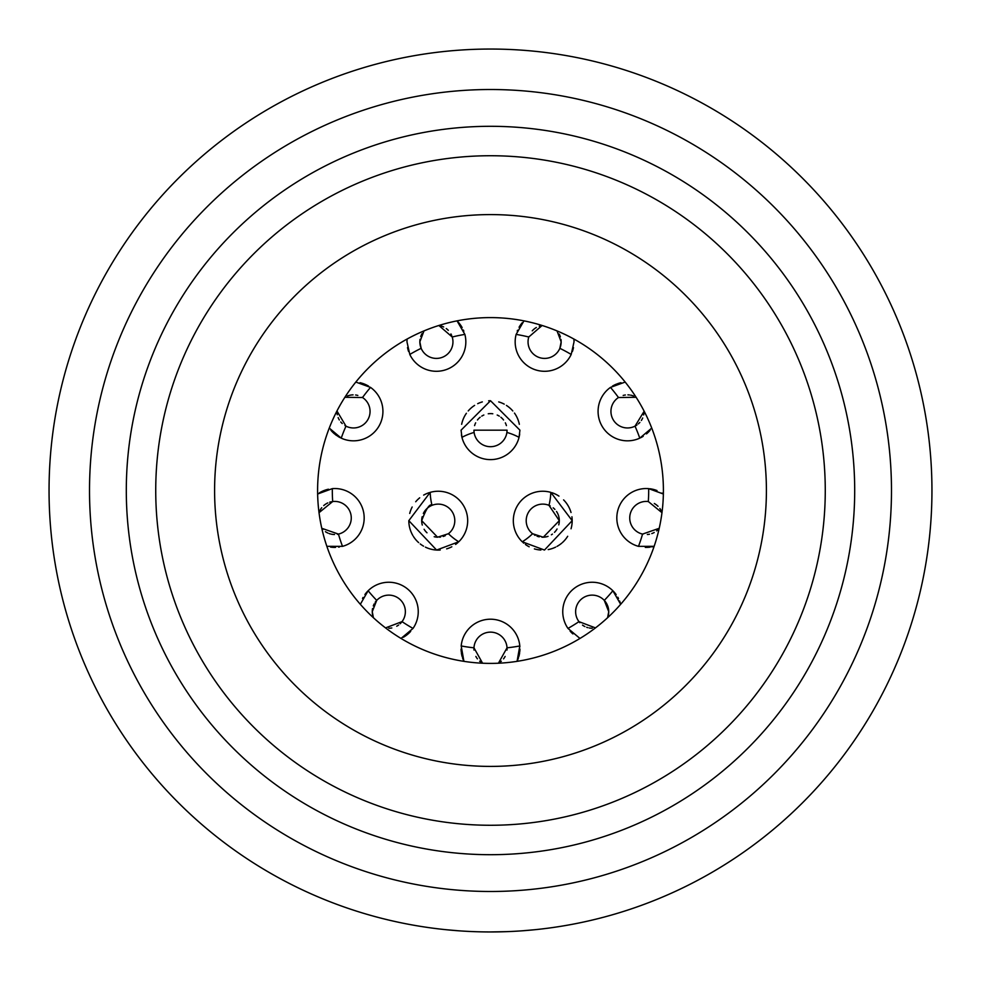 <?xml version="1.0" encoding="UTF-8"?>
<svg xmlns="http://www.w3.org/2000/svg" width="981" height="981" viewBox="0 0 981 981"><rect width="100%" height="100%" fill="white"/><g stroke="black" fill="none" stroke-linecap="round" stroke-linejoin="round"><path stroke-width="1.47" d="M461.07 649.079A29.43 29.43 0 0 0 461.217 651.58M461.34 652.672A29.43 29.43 0 0 0 462.125 656.51M462.505 657.785A29.43 29.43 0 0 0 463.927 661.353L461.193 645.952A158.186 158.186 0 0 0 473.97 647.816A16.554 16.554 0 0 0 474.007 650.072M519.869 646.871A29.43 29.43 0 0 0 519.807 645.952L517.061 661.353A29.43 29.43 0 0 0 518.483 657.785M518.863 656.522A29.43 29.43 0 0 0 519.66 652.672M519.795 651.543A29.43 29.43 0 0 0 519.93 649.079M570.145 631.188A29.43 29.43 0 0 0 572.904 633.922M620.605 604.038A29.43 29.43 0 0 0 619.612 601.022M618.508 598.533A29.43 29.43 0 0 0 617.809 597.208M616.154 594.596A29.43 29.43 0 0 0 615.038 593.137M614.989 593.076A29.43 29.43 0 0 0 614.094 592.034M613.959 591.874A29.43 29.43 0 0 0 613.186 591.065M645.302 547.386A29.43 29.43 0 0 0 650.17 547.14M651.727 546.895A29.43 29.43 0 0 0 652.782 546.675M661.967 512.683L648.306 501.536A158.186 158.186 0 0 0 648.674 488.636L663.364 494.007A29.43 29.43 0 0 0 661.93 493.051M657 490.561A29.43 29.43 0 0 0 649.814 488.746M640.728 437.698A29.43 29.43 0 0 0 643.18 436.312M646.504 433.884A29.43 29.43 0 0 0 650.121 430.23M636.117 397.28L618.471 397.526A158.186 158.186 0 0 0 610.476 387.397L625.179 382.063A29.43 29.43 0 0 0 625.007 382.087M620.985 382.7A29.43 29.43 0 0 0 617.527 383.718M616.669 384.037A29.43 29.43 0 0 0 612.438 386.122M403.338 637.27A29.43 29.43 0 0 0 410.683 631.372M367.826 591.053A29.43 29.43 0 0 0 366.048 593.027M365.938 593.174A29.43 29.43 0 0 0 364.907 594.535M363.056 597.454A29.43 29.43 0 0 0 362.529 598.447M360.432 603.928A29.43 29.43 0 0 0 360.334 604.296L368.133 590.746A158.186 158.186 0 0 0 376.716 600.384A16.554 16.554 0 0 0 375.159 602.334M572.413 351.492A29.43 29.43 0 0 0 573.48 347.556M574.032 341.854A29.43 29.43 0 0 0 573.897 339.046L574.032 341.854L571.2 354.448A158.186 158.186 0 0 0 559.844 348.316A16.554 16.554 0 0 0 560.384 346.833M522.162 322.81A29.43 29.43 0 0 0 519.059 327.237M517.551 330.266A29.43 29.43 0 0 0 517.232 331.038M330.855 430.193A29.43 29.43 0 0 0 334.484 433.872M335.208 434.46A29.43 29.43 0 0 0 336.814 435.65M337.82 436.3A29.43 29.43 0 0 0 340.272 437.698M368.549 386.109A29.43 29.43 0 0 0 360.015 382.7M356.005 382.087A29.43 29.43 0 0 0 355.821 382.063L370.524 387.397A158.186 158.186 0 0 0 362.529 397.526A16.554 16.554 0 0 0 362.161 397.293M330.597 547.104A29.43 29.43 0 0 0 335.527 547.386M338.641 547.14A29.43 29.43 0 0 0 339.34 547.03M328.451 489.212A29.43 29.43 0 0 0 319.365 492.867M407.52 347.544A29.43 29.43 0 0 0 408.587 351.492M463.829 331.198A29.43 29.43 0 0 0 463.363 330.057M462.149 327.605A29.43 29.43 0 0 0 457.036 320.873L464.871 334.398A158.186 158.186 0 0 0 452.229 337.01A16.554 16.554 0 0 0 452.082 336.569M523.081 542.554A29.43 29.43 0 0 0 523.78 543.167M525.399 544.443A29.43 29.43 0 0 0 529.176 546.785M534.375 548.882A29.43 29.43 0 0 0 540.887 550.034M548.22 549.581A29.43 29.43 0 0 0 555.687 547.104M557.049 546.38A29.43 29.43 0 0 0 561.696 543.192M562.42 542.567A29.43 29.43 0 0 0 567.692 536.276M571.04 528.784A29.43 29.43 0 0 0 571.923 516.766M571.028 512.499A29.43 29.43 0 0 0 563.597 499.893M558.974 496.116A29.43 29.43 0 0 0 551.898 492.695M422.173 516.729A16.554 16.554 0 0 0 421.695 520.666L437.563 537.208L448.415 533.725A60.332 60.332 0 0 0 458.74 541.794L436.594 550.047L408.819 520.666A29.43 29.43 0 0 0 412.793 535.418M413.332 536.337A29.43 29.43 0 0 0 418.654 542.616M420.248 543.952A29.43 29.43 0 0 0 423.571 546.172M425.386 547.128A29.43 29.43 0 0 0 432.425 549.507M432.854 549.593A29.43 29.43 0 0 0 440.199 550.034M446.649 548.87A29.43 29.43 0 0 0 451.836 546.773M455.601 544.43A29.43 29.43 0 0 0 457.931 542.554M429.347 492.621A29.43 29.43 0 0 0 423.645 495.111M419.709 497.808A29.43 29.43 0 0 0 415.699 501.757M412.179 507.005A29.43 29.43 0 0 0 409.715 513.443M461.45 434.877A29.43 29.43 0 0 0 461.953 437.342L461.07 430.169L490.525 400.739L519.93 430.169L519.047 437.342A60.332 60.332 0 0 0 506.895 432.437A16.554 16.554 0 0 0 506.969 431.848M519.243 436.471A29.43 29.43 0 0 0 519.685 433.994M519.341 424.319A29.43 29.43 0 0 0 514.461 413.075M512.793 410.953A29.43 29.43 0 0 0 506.404 405.411M504.234 404.135A29.43 29.43 0 0 0 498.716 401.916M490.525 400.739A29.43 29.43 0 0 0 488.661 400.8M482.321 401.903A29.43 29.43 0 0 0 477.686 403.682M474.62 405.386A29.43 29.43 0 0 0 468.231 410.929M466.392 413.283A29.43 29.43 0 0 0 461.659 424.307M506.993 650.072A16.554 16.554 0 0 0 507.042 648.085M475.871 656.424A16.554 16.554 0 0 0 477.428 658.852M479.648 661.182A16.554 16.554 0 0 0 482.578 663.217L473.97 647.816A16.554 16.554 0 0 1 490.5 632.132A16.554 16.554 0 0 1 507.03 647.816A158.186 158.186 0 0 0 519.807 645.952A29.43 29.43 0 0 0 461.193 645.952M507.03 647.816L498.422 663.217A16.554 16.554 0 0 0 501.328 661.206M503.56 658.864A16.554 16.554 0 0 0 505.129 656.436M608.428 614.854A16.554 16.554 0 0 0 608.367 608.22M608.269 607.766A16.554 16.554 0 0 0 607.582 605.596M607.227 604.774A16.554 16.554 0 0 0 605.718 602.15M605.571 601.942A16.554 16.554 0 0 0 604.284 600.384A158.186 158.186 0 0 0 612.867 590.746L620.666 604.296M579.967 638.459L567.974 628.416A158.186 158.186 0 0 0 578.962 621.635A16.554 16.554 0 0 0 579.82 622.69M582.506 625.118A16.554 16.554 0 0 0 584.909 626.552M586.699 627.3A16.554 16.554 0 0 0 587.84 627.656M589.274 627.975A16.554 16.554 0 0 0 592.217 628.232M661.341 511.076A16.554 16.554 0 0 0 659.833 508.452M658.055 506.331A16.554 16.554 0 0 0 656.228 504.737M656.179 504.7A16.554 16.554 0 0 0 654.315 503.498M654.143 546.331L638.496 546.356A158.186 158.186 0 0 0 642.555 534.093A16.554 16.554 0 0 0 642.935 534.179M647.337 534.486A16.554 16.554 0 0 0 649.471 534.216M651.789 533.578A16.554 16.554 0 0 0 654.204 532.511M656.645 530.88A16.554 16.554 0 0 0 658.999 528.575M651.74 428.084L639.771 438.151A158.186 158.186 0 0 0 635.014 426.159L644.051 411.407A16.554 16.554 0 0 0 644.039 411.002L644.051 411.407A16.554 16.554 0 0 1 643.659 414.988M633.689 396.054A16.554 16.554 0 0 0 630.685 395.159M629.483 394.975A16.554 16.554 0 0 0 627.901 394.853M625.388 394.987A16.554 16.554 0 0 0 623.18 395.429M618.471 397.526A16.554 16.554 0 0 0 610.942 411.407A16.554 16.554 0 0 0 635.921 425.656M636.093 425.558A16.554 16.554 0 0 0 637 424.957M638.361 423.89A16.554 16.554 0 0 0 639.857 422.419M641.353 420.469A16.554 16.554 0 0 0 642.678 418.004M374.215 603.879A16.554 16.554 0 0 0 373.295 605.939M372.559 608.551A16.554 16.554 0 0 0 372.572 614.842M388.819 628.232A16.554 16.554 0 0 0 391.824 627.963M396.729 626.221A16.554 16.554 0 0 0 398.629 625.007M400.138 623.757A16.554 16.554 0 0 0 400.763 623.143M401.204 622.665A16.554 16.554 0 0 0 401.781 621.966M401.83 621.905A16.554 16.554 0 0 0 402.038 621.635A158.186 158.186 0 0 0 413.026 628.416L401.033 638.459M561.144 341.081A16.554 16.554 0 0 0 560.985 339.451M560.384 336.851A16.554 16.554 0 0 0 559.207 334.043M557.208 331.124A16.554 16.554 0 0 0 557.024 330.904L561.157 341.854A16.554 16.554 0 0 1 561.022 343.926M528.894 336.63A16.554 16.554 0 0 0 528.771 337.01L542.125 325.484A16.554 16.554 0 0 0 539.268 326.183M536.362 327.495A16.554 16.554 0 0 0 532.254 330.83M560.409 346.784A16.554 16.554 0 0 0 560.985 344.233M357.832 395.429A16.554 16.554 0 0 0 355.6 394.987M353.086 394.853A16.554 16.554 0 0 0 347.372 396.03M344.932 425.57A16.554 16.554 0 0 0 345.986 426.159L336.961 411.002A16.554 16.554 0 0 0 337.305 414.779M338.163 417.612A16.554 16.554 0 0 0 339.34 419.978M340.738 421.94A16.554 16.554 0 0 0 342.234 423.534M317.636 494.007L332.326 488.636A158.186 158.186 0 0 0 332.694 501.536A16.554 16.554 0 0 0 332.289 501.598M331.21 501.794A16.554 16.554 0 0 0 329.665 502.211M327.801 502.922A16.554 16.554 0 0 0 325.79 504.026M325.741 504.062A16.554 16.554 0 0 0 323.718 505.595M321.731 507.704A16.554 16.554 0 0 0 319.978 510.439M321.78 528.293A16.554 16.554 0 0 0 322.847 529.507M325.434 531.677A16.554 16.554 0 0 0 327.973 533.088M329.15 533.566A16.554 16.554 0 0 0 330.339 533.934M331.149 534.13A16.554 16.554 0 0 0 334.509 534.522M337.415 534.302A16.554 16.554 0 0 0 338.445 534.093A158.186 158.186 0 0 0 342.504 546.356L326.857 546.331M451.665 335.453A16.554 16.554 0 0 0 450.929 333.932M448.292 330.339A16.554 16.554 0 0 0 446.269 328.561M443.67 326.98A16.554 16.554 0 0 0 440.444 325.802M422.038 333.614A16.554 16.554 0 0 0 420.714 336.544M420.04 339.316A16.554 16.554 0 0 0 419.978 343.939M420.027 344.331A16.554 16.554 0 0 0 420.604 346.796M420.628 346.882A16.554 16.554 0 0 0 421.156 348.316A158.186 158.186 0 0 0 409.8 354.448L406.968 341.854L407.103 339.046M408.819 520.666L430.193 492.364A60.332 60.332 0 0 0 432.02 505.325A16.554 16.554 0 0 0 430.487 506.049M430.303 506.147A16.554 16.554 0 0 0 423.338 513.468M448.415 533.725A16.554 16.554 0 0 0 432.02 505.325C429.752 503.388 426.306 508.501 421.695 520.666A16.554 16.554 0 0 0 422.284 525.043M424.099 529.262A16.554 16.554 0 0 0 426.993 532.793M434.178 536.717A16.554 16.554 0 0 0 437.563 537.208M439.5 537.171A16.554 16.554 0 0 0 440.579 537.061M443.179 536.472A16.554 16.554 0 0 0 445.3 535.638M558.753 524.884A16.554 16.554 0 0 0 558.888 516.987M558.704 516.251A16.554 16.554 0 0 0 558.115 514.498M557.882 513.958A16.554 16.554 0 0 0 556.509 511.469M554.903 509.421A16.554 16.554 0 0 0 553.186 507.815M550.169 505.865A16.554 16.554 0 0 0 548.98 505.325A60.332 60.332 0 0 0 550.807 492.364L572.181 520.666L544.492 550.047L522.26 541.794A60.332 60.332 0 0 0 532.585 533.725A16.554 16.554 0 0 0 532.904 533.971M534.424 534.976A16.554 16.554 0 0 0 535.16 535.381M536.999 536.19A16.554 16.554 0 0 0 539.243 536.84M541.88 537.196A16.554 16.554 0 0 0 548.048 536.349M551.383 534.792A16.554 16.554 0 0 0 552.438 534.093M554.486 532.34A16.554 16.554 0 0 0 557.061 528.992M506.417 425.607A16.554 16.554 0 0 0 505.338 422.836M503.547 419.978A16.554 16.554 0 0 0 500.862 417.256M499.304 416.152A16.554 16.554 0 0 0 497.195 415.024M492.793 413.774A16.554 16.554 0 0 0 488.244 413.774M483.841 415.012A16.554 16.554 0 0 0 481.757 416.116M480.163 417.244A16.554 16.554 0 0 0 477.465 419.966M475.662 422.823A16.554 16.554 0 0 0 474.583 425.607M506.981 431.714A16.554 16.554 0 0 0 507.054 430.169L473.946 430.169A16.554 16.554 0 0 0 474.105 432.437A60.332 60.332 0 0 0 461.953 437.342A29.43 29.43 0 0 0 519.047 437.342M490.5 663.401A172.901 172.901 0 0 0 663.401 490.5A172.901 172.901 0 0 0 490.5 317.599A172.901 172.901 0 0 0 317.599 490.5A172.901 172.901 0 0 0 490.5 663.401M490.5 766.406A275.906 275.906 0 0 0 766.406 490.5A275.906 275.906 0 0 0 490.5 214.594A275.906 275.906 0 0 0 214.594 490.5A275.906 275.906 0 0 0 490.5 766.406M490.5 825.266A334.766 334.766 0 0 0 825.266 490.5A334.766 334.766 0 0 0 490.5 155.734A334.766 334.766 0 0 0 155.734 490.5A334.766 334.766 0 0 0 490.5 825.266M490.5 891.484A400.984 400.984 0 0 1 89.516 490.5A400.984 400.984 0 0 1 490.5 89.516A400.984 400.984 0 0 1 891.484 490.5A400.984 400.984 0 0 1 490.5 891.484A400.984 400.984 0 0 0 891.484 490.5A400.984 400.984 0 0 0 490.5 89.516M490.5 931.95A441.45 441.45 0 0 0 931.95 490.5A441.45 441.45 0 0 0 490.5 49.05A441.45 441.45 0 0 0 49.05 490.5A441.45 441.45 0 0 0 490.5 931.95L507.054 931.643L490.5 931.95M522.346 930.797L534.964 929.706L522.346 930.797M455.883 930.589L446.232 929.73M434.853 928.431L436.937 928.688M446.048 929.706L458.654 930.797M423.988 330.904L419.843 341.854L421.156 348.316A16.554 16.554 0 0 0 452.952 341.854A16.554 16.554 0 0 0 452.229 337.01L438.863 325.484M321.78 528.305L338.445 534.093A16.554 16.554 0 0 0 351.272 517.968A16.554 16.554 0 0 0 332.694 501.536L319.033 512.683M329.26 428.084L341.229 438.151A158.186 158.186 0 0 1 345.986 426.159A16.554 16.554 0 0 0 370.058 411.407A16.554 16.554 0 0 0 362.529 397.526L344.883 397.28M385.545 627.901L402.038 621.635A16.554 16.554 0 0 0 394.889 596.276A16.554 16.554 0 0 0 376.716 600.384L372.265 611.678L373.405 617.711M607.595 617.711L608.735 611.678L604.284 600.384A16.554 16.554 0 0 0 575.626 611.678A16.554 16.554 0 0 0 578.962 621.635L595.455 627.901M648.306 501.536A16.554 16.554 0 0 0 629.728 517.968A16.554 16.554 0 0 0 642.555 534.093L659.22 528.293M561.157 341.854L559.844 348.316A16.554 16.554 0 0 1 528.048 341.854A16.554 16.554 0 0 1 528.771 337.01A158.186 158.186 0 0 0 516.129 334.398L523.964 320.873M612.867 590.746A29.43 29.43 0 0 0 567.974 628.416M648.674 488.636A29.43 29.43 0 0 0 638.496 546.356M610.476 387.397A29.43 29.43 0 0 0 639.771 438.151M516.129 334.398A29.43 29.43 0 0 0 571.2 354.448M409.8 354.448A29.43 29.43 0 0 0 464.871 334.398M341.229 438.151A29.43 29.43 0 0 0 370.524 387.397M342.504 546.356A29.43 29.43 0 0 0 332.326 488.636M413.026 628.416A29.43 29.43 0 0 0 368.133 590.746M559.305 520.666L548.98 505.325A16.554 16.554 0 0 0 532.585 533.725L543.315 537.208L559.305 520.666M473.946 430.169L474.105 432.437A16.554 16.554 0 0 0 506.895 432.437L507.054 430.169M458.74 541.794A29.43 29.43 0 0 0 430.193 492.364M550.807 492.364A29.43 29.43 0 0 0 522.26 541.794M490.5 854.696A364.196 364.196 0 0 1 126.304 490.5A364.196 364.196 0 0 1 490.5 126.304A364.196 364.196 0 0 1 854.696 490.5A364.196 364.196 0 0 1 490.5 854.696"/></g></svg>
